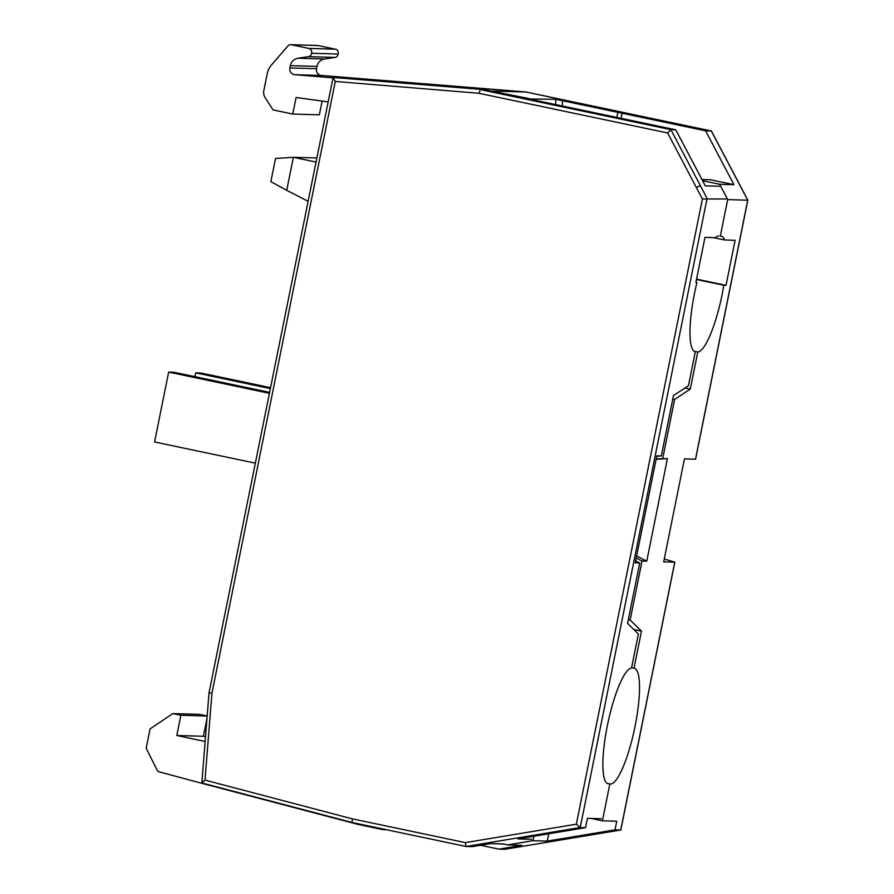 <?xml version="1.0" encoding="UTF-8"?>
<svg xmlns="http://www.w3.org/2000/svg" width="894" height="894" viewBox="0 0 894 894"><rect width="100%" height="100%" fill="white"/><g stroke="black" fill="none" stroke-linecap="round" stroke-linejoin="round"><path stroke-width="1.34" d="M316.867 157.97L293.366 157.299L316.04 162.071M308.128 201.306L286.717 190.321L293.377 157.299M528.767 98.955L555.789 99.301L705.589 130.815L711.322 130.971L747.73 200.155L695.51 459.158M489.856 90.775L528.779 98.53M562.36 104.788L562.482 100.486M293.366 157.299L275.531 158.484L270.86 181.65L286.717 190.321M493.197 91.054L526.007 92.004M308.408 56.668L335.004 57.428A3.755 3.665 -88.4 0 0 338.122 54.042L311.525 53.282A3.755 3.665 -88.4 0 1 308.408 56.668L298.004 58.233A9.387 9.163 -88.4 0 0 290.36 65.631L289.891 67.955A5.632 5.498 -88.4 0 0 294.83 74.705L333.026 77.856M311.525 53.282A3.755 3.665 -88.4 0 0 308.788 48.432L291.422 44.778A3.755 3.665 -88.4 0 0 287.935 45.963L271.508 64.893A18.763 18.316 -88.4 0 0 267.261 73.576L263.831 90.585A9.387 9.163 -88.4 0 0 265.149 97.636L273.016 109.895L292.751 114.052L319.359 114.812L322.131 101.056M328.176 101.882L296.093 97.502L292.751 114.052M621.039 118.287L622.056 113.247M656.207 458.857L667.427 458.588L656.129 459.281M672.802 399.048L674.624 399.428L662.722 458.454M335.004 57.428L324.6 58.993A9.387 9.163 -88.4 0 0 316.968 66.391L316.498 68.715A5.632 5.498 -88.4 0 0 321.427 75.465L525.94 91.981L711.445 131.217M338.122 54.042A3.755 3.665 -88.4 0 0 335.384 49.192L318.018 45.538A3.755 3.665 -88.4 0 0 317.381 45.46L290.785 44.7M701.958 179.526L710.551 179.761L733.952 184.689L705.589 130.815M733.952 184.689L719.625 184.276L727.682 199.585L747.719 200.211M684.972 387.996L690.291 389.113L674.624 399.428M694.202 351.253L697.767 352.001L690.291 389.113M697.767 352.001A59.116 12.706 101.9 0 0 722.129 294.461A59.116 12.706 101.9 0 0 723.827 285.264L726.029 285.331L735.114 240.285L724.699 239.983A59.116 12.706 101.9 0 0 721.413 236.239A59.116 12.706 101.9 0 0 720.296 236.228L727.682 199.585M713.39 237.614L724.699 239.983M696.493 279.52L723.827 285.264M702.572 180.689L719.625 184.276M209.23 785.256L358.002 824.402L383.124 829.688L386.789 829.8M206.983 718.497L203.396 736.265L205.519 736.712M203.396 736.265L176.8 735.505L205.139 741.472M207.173 716.038L180.867 715.278L176.8 735.505M209.118 785.256L159.344 771.891A3.755 3.665 91.6 0 1 157.009 769.969L146.18 748.233L150.069 728.934L172.799 713.591L199.407 714.351L207.184 715.982M172.799 713.591L180.867 715.278M504.719 849.289L498.919 849.132L480.525 845.266M383.358 829.073L383.124 829.688M664.253 559.029L674.836 562.136M591.113 818.423L602.422 820.804L616.748 821.217L615.005 829.856L620.727 830.023L674.746 562.147L663.694 561.834L684.446 458.879L695.498 459.192M636.629 555.956L646.753 561.153L667.427 458.588M636.215 558.024L642.037 561.019L646.753 561.153M642.037 561.019L630.136 620.045L641.49 631.13L634.002 668.243L631.589 667.729M602.422 820.804L609.842 783.971A59.116 12.706 101.9 0 0 609.954 783.993A59.116 12.706 101.9 0 0 635.019 726.509A59.116 12.706 101.9 0 0 634.293 668.287A59.116 12.706 101.9 0 0 634.002 668.243M544.904 95.971A3.755 0.805 101.9 0 0 544.871 95.96L525.974 91.993L517.257 91.266M696.56 279.129L726.029 285.331M628.314 619.665L630.136 620.045M498.919 849.132L521.828 845.333L507.513 844.919L502.741 843.914M548.771 833.767L547.284 841.098L615.005 829.856M547.284 841.098L532.969 840.695L507.513 844.919M504.685 849.3L620.76 830.012L504.685 849.3M633.812 629.521L641.49 631.13M609.842 783.971L607.305 783.435M533.863 836.248L532.969 840.695M635.634 560.884L639.735 562.996L635.243 562.862L656.822 455.839L661.325 455.962L656.732 456.242M639.735 562.996L627.554 623.409L638.394 633.991L631.533 667.986A59.116 12.706 101.9 0 0 607.384 725.515A59.116 12.706 101.9 0 0 608.11 783.736M695.945 282.225L696.962 282.448A59.116 12.706 101.9 0 0 694.493 293.467A59.116 12.706 101.9 0 0 695.219 351.688A59.116 12.706 101.9 0 0 695.308 351.711L695.13 351.666M718.664 235.893L718.653 235.938A59.116 12.706 101.9 0 0 715.468 237.67L704.986 237.368L695.901 282.415L696.962 282.448M661.325 455.962L673.506 395.55L688.458 385.705L695.308 351.711M205.005 780.104L201.843 782.898L209.028 692.805L211.934 693.275L205.005 780.104L352.191 818.826L465.349 842.629L466.087 846.473L472.222 846.64L490.705 843.578L503.601 843.947M719.402 186.243L705.288 185.84L675.786 129.809L484.839 89.713L333.194 77.465L484.839 89.713M490.37 843.634L502.909 843.992A3.755 3.665 -88.4 0 0 503.087 843.992M465.349 842.629L576.339 824.201L702.405 198.993L726.107 198.971M352.191 818.826L352.18 822.514L466.087 846.473L580.228 827.509L576.339 824.201M211.934 693.275L335.306 81.455L478.994 93.289L667.65 132.971L670.88 129.664L675.786 129.809M478.994 93.289L480.335 89.59L670.88 129.664L700.371 185.695L696.325 187.461L702.405 198.993M335.306 81.455L333.082 77.555L209.04 692.749M531.55 839.298L517.838 838.907L585.548 827.665L580.228 827.509L707.076 198.434L700.371 185.695M585.548 827.665L587.436 818.323L601.148 818.714M255.326 463.159L154.573 441.971L168.653 372.105L173.972 372.262L269.608 392.365M270.558 387.661L200.982 373.033L195.663 372.876L194.903 376.653M269.418 393.293L168.653 372.105M270.368 388.588L195.663 372.876M616.849 117.405L617.91 112.141M555.643 104.609L555.789 99.301M294.83 74.705L321.427 75.465M316.498 68.715L289.891 67.955M290.36 65.631L316.968 66.391M324.6 58.993L298.004 58.233M335.384 49.192L308.788 48.432M291.422 44.778L318.018 45.538M711.345 130.982L544.871 95.96A3.755 0.805 101.9 0 0 544.848 95.96M201.921 782.976L352.113 822.491L201.888 782.976M667.65 132.971L696.325 187.461M352.18 822.514L466.02 846.462M711.434 131.038L747.82 200.167M747.82 200.178L695.588 459.214M674.836 562.102L620.838 829.945"/></g></svg>
